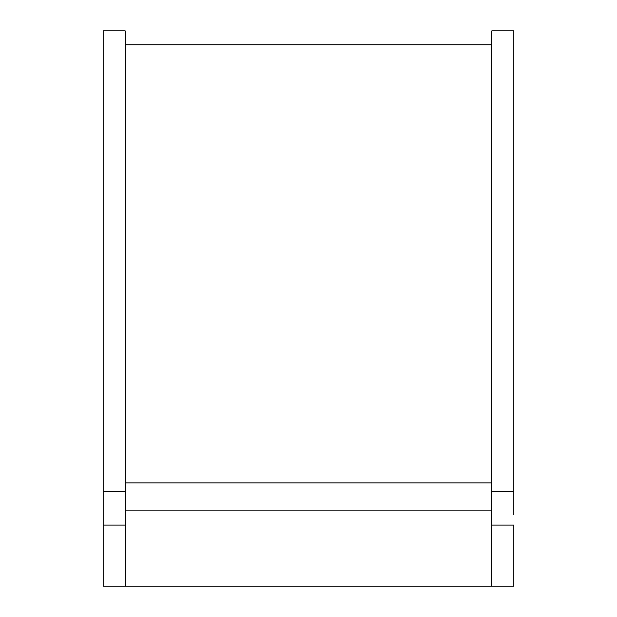<?xml version="1.0" encoding="UTF-8"?>
<svg xmlns="http://www.w3.org/2000/svg" width="617" height="617" viewBox="0 0 617 617"><rect width="100%" height="100%" fill="white"/><g stroke="black" fill="none" stroke-linecap="round" stroke-linejoin="round"><path stroke-width="0.93" d="M125.166 482.88L491.834 482.88L125.166 482.88M491.834 586.15L103.17 586.15L103.17 525.098L103.17 586.15L125.166 586.15L125.166 525.098L125.166 586.15L513.83 586.15L491.834 586.15L491.834 525.098L491.834 586.15M491.834 510.112L125.166 510.112L491.834 510.112M513.83 497.317L513.83 491.687L491.834 491.687L491.834 30.85L491.834 491.687L513.83 491.687L513.83 30.85L513.83 491.687L513.83 30.85L491.834 30.85L491.834 497.317M491.834 514.732L491.834 525.098L513.83 525.098L513.83 586.15L513.83 525.098L491.834 525.098L491.834 491.687M513.83 514.732L513.83 491.687M125.166 514.732L125.166 525.098L103.17 525.098L103.17 30.85L103.17 491.687L103.17 30.85L125.166 30.85L125.166 497.317M103.17 491.687L125.166 491.687L125.166 30.85L125.166 491.687L103.17 491.687L103.17 497.317M103.17 514.732L103.17 525.098L125.166 525.098L125.166 491.687M125.166 44.786L491.834 44.786"/></g></svg>
